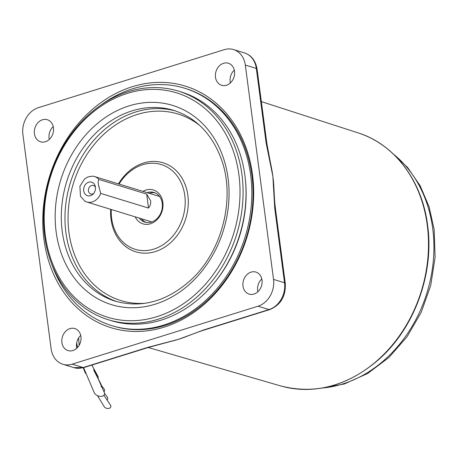 <?xml version="1.0" encoding="UTF-8"?>
<svg xmlns="http://www.w3.org/2000/svg" width="458" height="458" viewBox="0 0 458 458"><rect width="100%" height="100%" fill="white"/><g stroke="black" fill="none" stroke-linecap="round" stroke-linejoin="round"><path stroke-width="0.69" d="M252.478 174.401A126.379 103.268 107 0 1 164.05 327.167A126.379 103.268 107 0 1 43.957 239.442A126.379 103.268 107 0 1 132.391 86.682A126.379 103.268 107 0 1 252.478 174.401M111.821 325.632L113.046 326.004A124.164 101.458 -73 0 0 251.871 175.345A124.164 101.458 -73 0 0 185.834 88.589L184.614 88.217A124.164 101.458 107 0 1 251.139 179.221A124.164 101.458 107 0 1 205.751 300.351A124.164 101.458 107 0 1 111.821 325.632A124.164 101.458 107 0 1 51.662 263.911M266.132 142.982L256.32 68.442A4.437 1.248 -7.5 0 1 257.058 69.003L266.871 143.543A4.437 1.248 -7.5 0 0 266.132 142.982L272.871 176.353A134.807 110.155 -73 0 1 274.021 189.904C274.502 199.991 274.571 201.171 275.458 208.796A4.437 1.248 172.5 0 0 275.458 208.791A4.437 1.248 172.5 0 0 274.72 208.23L272.871 176.353A134.807 110.155 -73 0 0 270.747 164.267L266.865 143.549A4.437 1.248 -7.5 0 1 266.871 143.589M61.916 342.544A11.53 9.423 -73 0 0 68.047 350.599A11.53 9.423 -73 0 0 80.94 336.613A11.53 9.423 -73 0 0 74.809 328.558A11.53 9.423 -73 0 0 61.916 342.544M76.795 348.229A11.53 9.423 107 0 1 76.578 347.044A11.53 9.423 107 0 1 80.722 335.422M242.992 286.061A11.53 9.423 -73 0 0 249.123 294.122A11.53 9.423 -73 0 0 262.01 280.13A11.53 9.423 -73 0 0 255.879 272.075A11.53 9.423 -73 0 0 242.992 286.061M257.871 291.746A11.53 9.423 107 0 1 257.654 290.561A11.53 9.423 107 0 1 261.799 278.939M215.495 77.236A11.53 9.423 -73 0 0 221.626 85.291A11.53 9.423 -73 0 0 234.519 71.299A11.53 9.423 -73 0 0 228.387 63.244A11.53 9.423 -73 0 0 215.495 77.236M230.374 82.921A11.53 9.423 107 0 1 230.162 81.73A11.53 9.423 107 0 1 234.301 70.114M34.424 133.719A11.53 9.423 -73 0 0 40.556 141.774A11.53 9.423 -73 0 0 53.449 127.782A11.53 9.423 -73 0 0 47.317 119.727A11.53 9.423 -73 0 0 34.424 133.719M49.304 139.404A11.53 9.423 107 0 1 49.086 138.213A11.53 9.423 107 0 1 53.231 126.597M38.415 107.653A22.173 18.12 -73 0 0 22.9 134.452L51.119 348.773A22.173 18.12 -73 0 0 62.906 364.265A22.173 18.12 -73 0 0 72.187 364.167L258.02 306.196A22.173 18.12 -73 0 0 273.535 279.397L245.322 65.07A22.173 18.12 -73 0 0 233.528 49.578A22.173 18.12 -73 0 0 224.254 49.682L38.415 107.653M148.667 347.359A4.437 2.233 -107.3 0 1 148.575 347.393L172.391 341.015A134.807 110.155 -73 0 0 178.546 339.304L204.388 329.726A4.437 2.233 72.7 0 0 205.15 329.743C197.381 332.159 188.667 335.628 185.982 336.676A134.807 110.155 -73 0 1 178.546 339.304L147.814 347.376A4.437 2.233 -107.3 0 0 148.575 347.393L83.946 367.551L73.904 367.637A22.173 18.12 -73 0 0 83.184 367.534L72.187 364.167M213.136 284.281A117.357 95.894 -73 0 0 245.339 179.25M119.069 184.07A44.346 36.234 107 0 1 127.673 173.559A44.346 36.234 107 0 1 161.216 164.525A44.346 36.234 107 0 1 184.975 197.032A44.346 36.234 107 0 1 168.767 240.29A44.346 36.234 107 0 1 135.219 249.318A44.346 36.234 107 0 1 111.271 209.512M196.482 293.355A117.357 95.894 -73 0 0 223.55 130.341A117.357 95.894 -73 0 0 87.73 116.744A117.357 95.894 -73 0 0 60.668 279.758A117.357 95.894 -73 0 0 196.482 293.355M87.925 115.45A119.572 97.709 107 0 1 178.38 91.108A119.572 97.709 107 0 1 242.448 178.746A119.572 97.709 107 0 1 198.732 295.399A119.572 97.709 107 0 1 108.283 319.741A119.572 97.709 107 0 1 44.214 232.103A119.572 97.709 107 0 1 87.925 115.45M142.953 191.392A17.736 14.496 107 0 1 161.371 197.203A17.736 14.496 107 0 1 156.436 220.269A17.736 14.496 107 0 1 135.156 216.834M139.295 218.1A15.52 12.681 -73 0 0 144.888 222.136A15.52 12.681 -73 0 0 156.63 218.976A15.52 12.681 -73 0 0 162.304 203.833A15.52 12.681 -73 0 0 153.991 192.457A15.52 12.681 -73 0 0 147.092 192.663M146.01 222.411A15.52 12.681 107 0 1 141.493 218.775M108.283 319.741L111.214 320.646A119.572 97.709 -73 0 0 201.669 296.297A119.572 97.709 -73 0 0 245.379 179.645A119.572 97.709 -73 0 0 181.311 92.006L178.38 91.108M100.199 105.603A124.164 101.458 107 0 1 184.614 88.217M149.297 193.339A15.52 12.681 107 0 1 155.073 192.858M97.468 395.655L104.355 406.876A3.55 2.502 12.6 0 0 108.781 408.421A3.55 2.502 12.6 0 0 110.75 405.593A3.55 2.502 12.6 0 0 110.367 404.935L103.92 395.214M92.069 365.015L103.972 391.796A5.542 3.635 -157.9 0 1 100.771 396.405A5.542 3.635 -157.9 0 1 94.359 392.953L83.585 367.66M106.806 399.994A3.55 2.502 12.6 0 0 107.607 397.63A3.55 2.502 12.6 0 0 107.224 396.971L104.504 393.279M93.724 370.127L100.829 383.833A5.542 3.635 -157.9 0 1 101.103 386.764M103.943 391.75A3.55 2.502 12.6 0 0 104.447 389.621A3.55 2.502 12.6 0 0 104.063 388.962L101.355 385.293M92.39 366.074L97.668 375.823A5.542 3.635 -157.9 0 1 97.943 378.76M83.711 190.768A7.093 5.799 -73 0 0 92.911 194.226A7.093 5.799 -73 0 0 95.419 187.116A7.093 5.799 -73 0 0 95.298 186.435A7.093 5.799 -73 0 0 88.377 182.29A7.093 5.799 -73 0 0 83.711 190.768M95.453 187.419A4.437 3.624 -73 0 0 93.409 185.479A4.437 3.624 -73 0 0 88.446 190.86A4.437 3.624 -73 0 0 90.804 193.957A4.437 3.624 -73 0 0 93.592 193.499M98.842 179.416A13.305 10.872 -73 0 0 94.514 176.542A13.305 10.872 -73 0 0 92.339 176.164L87.925 176.92L84.616 178.912L79.915 186.251L80.453 196.144L84.696 201.073A13.305 10.872 -73 0 0 86.717 201.984A13.305 10.872 -73 0 0 100.686 193.408L98.625 185.421C98.029 182.776 98.104 180.773 98.842 179.416L146.669 194.078L150.642 200.879C150.951 203.415 150.241 205.814 148.512 208.069L100.686 193.408M148.512 208.069L146.669 194.078M358.139 132.889C394.67 144.253 422.139 180.916 427.6 225.227C434.373 273.02 414.771 327.441 379.413 358.935C348.429 385.911 315.482 394.899 280.565 385.899A132.328 108.128 -73 0 0 427.24 224.947A132.328 108.128 -73 0 0 358.139 132.889L261.346 101.602M321.997 388.052A128.595 105.082 -73 0 0 432.707 228.525A128.595 105.082 -73 0 0 393.657 154.329M257.058 69.003C255.512 60.536 251.339 55.183 244.526 52.951A22.173 18.12 -73 0 1 256.32 68.442L245.322 65.07M204.388 329.726L269.018 309.568A22.173 18.12 -73 0 0 284.533 282.769L273.535 279.397M258.02 306.196L269.018 309.568A4.437 2.233 72.7 0 0 269.785 309.579C280.788 304.879 285.952 296.126 285.271 283.33A4.437 1.248 -7.5 0 0 284.533 282.769L274.72 208.23M83.946 367.551A4.437 2.233 72.7 0 1 83.184 367.534L147.814 347.376M173.8 110.407A99.775 81.53 -73 0 0 98.321 130.725A99.775 81.53 -73 0 0 61.847 228.061A99.775 81.53 -73 0 0 115.307 301.187C141.282 308.377 166.128 301.627 189.841 280.943C222.611 251.986 236.317 196.625 220.567 157.111C211.035 133.032 195.446 117.466 173.8 110.407M93.827 126.637A104.206 85.154 107 0 1 214.424 138.711A104.206 85.154 107 0 1 190.391 283.462A104.206 85.154 107 0 1 69.793 271.388A104.206 85.154 107 0 1 93.827 126.637M199.785 125.492A97.554 79.715 -73 0 0 104.241 133.891A97.554 79.715 -73 0 0 70.961 243.164A97.554 79.715 -73 0 0 145.283 303.265M117.139 301.719A99.775 81.53 107 0 1 65.408 228.05A99.775 81.53 107 0 1 101.991 131.847A99.775 81.53 107 0 1 175.614 110.996M118.479 183.893A46.561 38.048 107 0 1 127.868 172.265A46.561 38.048 107 0 1 181.752 177.658A46.561 38.048 107 0 1 171.011 242.334A46.561 38.048 107 0 1 129.946 249.347A46.561 38.048 107 0 1 110.681 209.329M98.625 185.421L98.802 186.755M392.185 152.943L407.74 167.634L420.181 185.799L429.094 206.735L434.184 229.653L435.1 257.493L430.697 285.523L421.194 312.373L407.053 336.745L388.945 357.452L367.711 373.465L344.353 383.97L320.005 388.373M244.526 52.951L233.528 49.578M73.904 367.637L62.906 364.265M280.565 385.899L148.22 347.502M269.785 309.579L205.155 329.743M275.458 208.791L285.271 283.33M79.148 345.286L78.639 337.93M85.446 373.322L83.184 367.768M77.476 347.553L76.692 342.91M159.584 196.493L94.514 176.542M151.787 221.93L86.717 201.984"/></g></svg>
